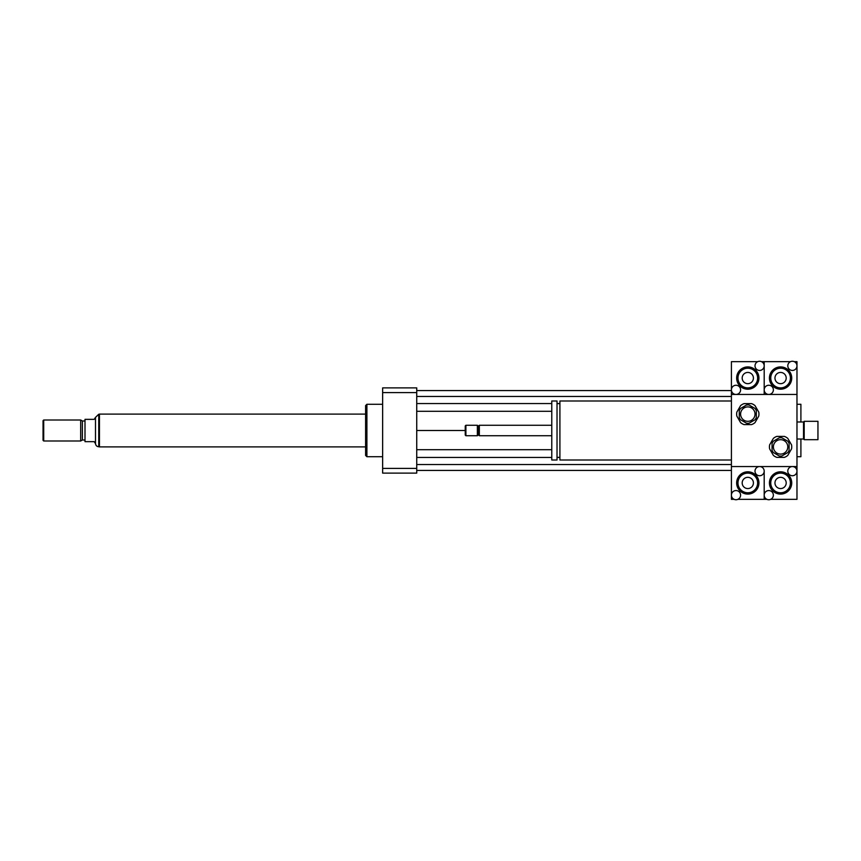 <?xml version="1.0" encoding="UTF-8"?>
<svg xmlns="http://www.w3.org/2000/svg" width="861" height="861" viewBox="0 0 861 861"><rect width="100%" height="100%" fill="white"/><g stroke="black" fill="none" stroke-linecap="round" stroke-linejoin="round"><path stroke-width="1.29" d="M817.95 439.68L817.95 421.32L804.185 421.32L804.185 439.68L817.95 439.68M804.185 439.68L803.528 439.024L803.528 421.976L804.185 421.32M731.409 460L559.908 460L559.908 401L731.409 401M559.908 457.374L557.024 457.374M557.024 460L557.024 401L551.783 401L551.783 460L557.024 460M551.783 435.741L479.34 435.741L479.34 425.259L551.783 425.259M479.34 435.741L478.361 434.762L478.361 426.238L479.34 425.259M477.371 435.741L477.371 425.259L465.898 425.259L465.898 435.741L477.371 435.741L478.361 434.762M465.898 435.741L465.241 435.085L465.241 425.915L465.898 425.259M734.121 499.337L731.409 499.337L731.409 495.15A4.585 4.585 0 0 1 736.004 490.566A4.585 4.585 0 0 1 740.589 495.15A4.585 4.585 0 0 1 736.004 499.735A4.585 4.585 0 0 1 731.409 495.15L731.409 466.554L796.974 466.554L731.409 466.554L731.409 394.446L796.974 394.446L796.974 471.15A4.585 4.585 0 0 1 790.086 475.121A4.585 4.585 0 0 1 790.086 467.168A4.585 4.585 0 0 1 796.974 471.15L796.974 499.337L770.66 499.337M796.974 456.728L800.902 456.728L800.902 439.024M800.902 421.976L800.902 404.272L796.974 404.272M382.639 456.728L366.904 456.728L366.904 404.272L382.639 404.272M366.904 456.728L365.602 455.415L365.602 405.585L366.904 404.272M416.735 387.891L416.735 473.109L382.639 473.109L382.639 387.891L416.735 387.891M416.735 392.594L382.639 392.594M416.735 468.406L382.639 468.406M416.735 403.551L551.783 403.551M557.024 403.551L559.908 403.551M416.735 411.3L551.783 411.3M416.735 396.48L731.409 396.48M416.735 390.571L731.409 390.571M416.735 430.5L465.241 430.5M416.735 470.429L731.409 470.429M416.735 464.52L731.409 464.52M416.735 457.449L551.783 457.449M557.024 457.449L559.908 457.449M416.735 449.7L551.783 449.7M95.496 443.609L95.496 417.391L94.183 419.35L85.002 419.35L85.002 441.65L94.183 441.65L95.496 443.609C95.765 445.524 96.852 446.568 98.767 446.762L98.767 414.238L99.435 414.238M43.707 420.007L43.05 420.663L43.05 440.337L43.707 440.993L80.686 440.993L80.686 420.007L43.707 420.007L43.707 440.993M80.686 420.007L82.387 420.997L82.387 440.003L80.686 440.993M82.387 420.997L85.002 420.997M365.602 414.109L99.435 414.109L99.435 446.891L365.602 446.891M766.903 499.337L764.191 499.337L764.191 495.15A4.585 4.585 0 0 1 768.776 490.566A4.585 4.585 0 0 1 773.372 495.15A4.585 4.585 0 0 1 768.776 499.735A4.585 4.585 0 0 1 764.191 495.15L764.191 471.15A4.585 4.585 0 0 1 757.303 475.121A4.585 4.585 0 0 1 757.303 467.168A4.585 4.585 0 0 1 764.191 471.15L764.191 499.337L737.888 499.337M753.418 482.946A5.618 5.618 0 0 1 744.991 487.81A5.618 5.618 0 0 1 744.991 478.081A5.618 5.618 0 0 1 753.418 482.946M737.974 482.946A9.837 9.837 0 0 1 752.718 474.433A9.837 9.837 0 0 1 752.718 491.459A9.837 9.837 0 0 1 737.974 482.946M736.661 482.946A11.15 11.15 0 0 1 753.375 473.292A11.15 11.15 0 0 1 753.375 492.6A11.15 11.15 0 0 1 736.661 482.946M787.793 365.85A4.585 4.585 0 0 1 792.378 361.265A4.585 4.585 0 0 1 796.974 365.85A4.585 4.585 0 0 1 792.378 370.434A4.585 4.585 0 0 1 787.793 365.85M794.262 361.663L796.974 361.663L796.974 394.446L764.191 394.446L764.191 389.85A4.585 4.585 0 0 1 771.079 385.879A4.585 4.585 0 0 1 771.079 393.832A4.585 4.585 0 0 1 764.191 389.85L764.191 361.663L790.506 361.663M774.965 378.054A5.618 5.618 0 0 1 783.392 373.19A5.618 5.618 0 0 1 783.392 382.919A5.618 5.618 0 0 1 774.965 378.054M790.42 378.054A9.837 9.837 0 0 1 775.664 386.567A9.837 9.837 0 0 1 775.664 369.541A9.837 9.837 0 0 1 790.42 378.054M791.722 378.054A11.15 11.15 0 0 1 775.008 387.708A11.15 11.15 0 0 1 775.008 368.4A11.15 11.15 0 0 1 791.722 378.054M786.201 482.946A5.618 5.618 0 0 1 777.774 487.81A5.618 5.618 0 0 1 777.774 478.081A5.618 5.618 0 0 1 786.201 482.946M770.746 482.946A9.837 9.837 0 0 1 785.501 474.433A9.837 9.837 0 0 1 785.501 491.459A9.837 9.837 0 0 1 770.746 482.946M769.433 482.946A11.15 11.15 0 0 1 786.158 473.292A11.15 11.15 0 0 1 786.158 492.6A11.15 11.15 0 0 1 769.433 482.946M755.011 365.85A4.585 4.585 0 0 1 759.606 361.265A4.585 4.585 0 0 1 764.191 365.85A4.585 4.585 0 0 1 759.606 370.434A4.585 4.585 0 0 1 755.011 365.85M761.479 361.663L764.191 361.663L764.191 394.446L731.409 394.446L731.409 389.85A4.585 4.585 0 0 1 738.297 385.879A4.585 4.585 0 0 1 738.297 393.832A4.585 4.585 0 0 1 731.409 389.85L731.409 361.663L757.723 361.663M742.182 378.054A5.618 5.618 0 0 1 750.609 373.19A5.618 5.618 0 0 1 750.609 382.919A5.618 5.618 0 0 1 742.182 378.054M757.637 378.054A9.837 9.837 0 0 1 742.882 386.567A9.837 9.837 0 0 1 742.882 369.541A9.837 9.837 0 0 1 757.637 378.054M758.95 378.054A11.15 11.15 0 0 1 742.225 387.708A11.15 11.15 0 0 1 742.225 368.4A11.15 11.15 0 0 1 758.95 378.054M779.27 437.808L773.372 441.209A9.18 9.18 0 0 0 772.059 443.48L772.059 450.292A9.18 9.18 0 0 0 773.372 452.563L779.27 455.975A9.18 9.18 0 0 0 781.896 455.975L787.793 452.563A9.18 9.18 0 0 0 789.106 450.292L789.106 443.48A9.18 9.18 0 0 0 787.793 441.209L781.896 437.808A9.18 9.18 0 0 0 779.27 437.808M776.816 457.374L784.349 457.374A11.15 11.15 0 0 0 787.783 455.394L791.55 448.872A11.15 11.15 0 0 0 791.55 444.911L787.783 438.378A11.15 11.15 0 0 0 784.349 436.398L776.816 436.398A11.15 11.15 0 0 0 773.382 438.378L769.616 444.911A11.15 11.15 0 0 0 769.616 448.872L773.382 455.394A11.15 11.15 0 0 0 776.816 457.374M780.583 439.68A7.211 7.211 0 0 1 786.825 450.497A7.211 7.211 0 0 1 774.34 450.497A7.211 7.211 0 0 1 780.583 439.68M746.487 405.025L740.589 408.437A9.18 9.18 0 0 0 739.276 410.708L739.276 417.52A9.18 9.18 0 0 0 740.589 419.791L746.487 423.192A9.18 9.18 0 0 0 749.113 423.192L755.011 419.791A9.18 9.18 0 0 0 756.324 417.52L756.324 410.708A9.18 9.18 0 0 0 755.011 408.437L749.113 405.025A9.18 9.18 0 0 0 746.487 405.025M744.033 424.602L751.567 424.602A11.15 11.15 0 0 0 755 422.622L758.767 416.089A11.15 11.15 0 0 0 758.767 412.128L755 405.606A11.15 11.15 0 0 0 751.567 403.626L744.033 403.626A11.15 11.15 0 0 0 740.6 405.606L736.833 412.128A11.15 11.15 0 0 0 736.833 416.089L740.6 422.622A11.15 11.15 0 0 0 744.033 424.602M747.8 406.898A7.211 7.211 0 0 1 754.053 417.714A7.211 7.211 0 0 1 741.558 417.714A7.211 7.211 0 0 1 747.8 406.898M803.528 421.976L796.974 421.976M803.528 439.024L796.974 439.024M559.908 403.626L557.024 403.626M478.361 426.238L477.371 425.259M95.496 417.391L98.767 414.238M98.767 446.762L99.435 446.762M82.387 440.003L85.002 440.003"/></g></svg>
